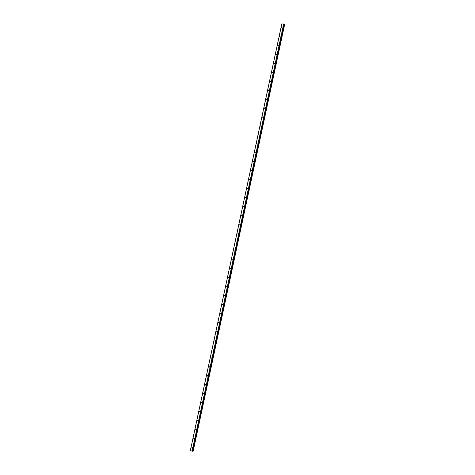<?xml version="1.0" encoding="UTF-8"?>
<svg xmlns="http://www.w3.org/2000/svg" width="475" height="475" viewBox="0 0 475 475"><rect width="100%" height="100%" fill="white"/><g stroke="black" fill="none" stroke-linecap="round" stroke-linejoin="round"><path stroke-width="0.71" d="M282.192 27.93L281.942 28.167L281.657 27.758L281.901 27.52L282.192 27.93M280.28 36.854L280.03 37.092L279.739 36.682L279.989 36.444L280.28 36.854M278.362 45.772L278.118 46.01L277.827 45.606L278.077 45.368L278.362 45.772M276.45 54.696L276.207 54.934L275.916 54.524L276.159 54.287L276.45 54.696M274.538 63.62L274.295 63.858L274.004 63.448L274.247 63.211L274.538 63.62M272.626 72.544L272.383 72.782L272.092 72.372L272.335 72.135L272.626 72.544M270.714 81.468L270.465 81.706L270.18 81.296L270.423 81.059L270.714 81.468M268.797 90.393L268.553 90.63L268.262 90.22L268.512 89.983L268.797 90.393M266.885 99.311L266.641 99.554L266.35 99.144L266.594 98.907L266.885 99.311M264.973 108.235L264.729 108.472L264.438 108.062L264.682 107.825L264.973 108.235M263.061 117.159L262.817 117.396L262.527 116.987L262.77 116.749L263.061 117.159M261.149 126.083L260.9 126.32L260.615 125.911L260.858 125.673L261.149 126.083M259.237 135.007L258.988 135.244L258.697 134.835L258.946 134.597L259.237 135.007M257.319 143.931L257.076 144.168L256.785 143.759L257.034 143.521L257.319 143.931M255.408 152.855L255.164 153.092L254.873 152.683L255.117 152.445L255.408 152.855M253.496 161.773L253.252 162.011L252.961 161.607L253.205 161.369L253.496 161.773M251.584 170.697L251.34 170.935L251.049 170.525L251.293 170.287L251.584 170.697M249.672 179.621L249.422 179.859L249.138 179.449L249.381 179.212L249.672 179.621M247.754 188.545L247.511 188.783L247.22 188.373L247.469 188.136L247.754 188.545M245.842 197.469L245.599 197.707L245.308 197.297L245.551 197.06L245.842 197.469M243.93 206.393L243.687 206.631L243.396 206.221L243.639 205.984L243.93 206.393M242.018 215.312L241.775 215.549L241.484 215.145L241.727 214.908L242.018 215.312M240.107 224.236L239.857 224.473L239.572 224.063L239.816 223.826L240.107 224.236M238.195 233.16L237.945 233.397L237.654 232.987L237.904 232.75L238.195 233.16M236.277 242.084L236.033 242.321L235.743 241.912L235.992 241.674L236.277 242.084M234.365 251.008L234.122 251.245L233.831 250.836L234.074 250.598L234.365 251.008M232.453 259.932L232.21 260.169L231.919 259.76L232.162 259.522L232.453 259.932M230.541 268.856L230.298 269.093L230.007 268.684L230.25 268.446L230.541 268.856M228.629 277.774L228.38 278.012L228.095 277.608L228.338 277.37L228.629 277.774M226.712 286.698L226.468 286.936L226.177 286.526L226.427 286.288L226.712 286.698M224.8 295.622L224.556 295.86L224.265 295.45L224.509 295.212L224.8 295.622M222.888 304.546L222.644 304.784L222.353 304.374L222.597 304.137L222.888 304.546M220.976 313.47L220.732 313.708L220.442 313.298L220.685 313.061L220.976 313.47M219.064 322.394L218.815 322.632L218.53 322.222L218.773 321.985L219.064 322.394M217.152 331.312L216.903 331.55L216.612 331.146L216.861 330.909L217.152 331.312M215.234 340.237L214.991 340.474L214.7 340.064L214.949 339.827L215.234 340.237M213.322 349.161L213.079 349.398L212.788 348.988L213.032 348.751L213.322 349.161M211.411 358.085L211.167 358.322L210.876 357.912L211.12 357.675L211.411 358.085M209.499 367.009L209.255 367.246L208.964 366.837L209.208 366.599L209.499 367.009M207.587 375.933L207.338 376.17L207.047 375.761L207.296 375.523L207.587 375.933M205.669 384.857L205.426 385.094L205.135 384.685L205.384 384.447L205.669 384.857M203.757 393.775L203.514 394.012L203.223 393.609L203.466 393.365L203.757 393.775M201.845 402.699L201.602 402.937L201.311 402.527L201.554 402.289L201.845 402.699M199.933 411.623L199.69 411.861L199.399 411.451L199.643 411.213L199.933 411.623M198.022 420.547L197.772 420.785L197.487 420.375L197.731 420.137L198.022 420.547M196.11 429.471L195.86 429.709L195.569 429.299L195.819 429.062L196.11 429.471M194.192 438.395L193.948 438.633L193.658 438.223L193.907 437.986L194.192 438.395M192.28 447.313L192.037 447.551L191.746 447.147L191.989 446.91L192.28 447.313M283.379 24.053L282.969 24.011M283.848 24.284L282.756 23.887M282.779 23.857L284.578 24.249L283.86 24.284M281.817 23.815L190.315 450.638L192.458 451.226L283.955 24.409L192.458 451.226M192.488 451.096L193.171 451.173M283.729 24.427L192.227 451.25M283.587 24.403L192.084 451.226M284.062 24.284L192.559 451.108M284.127 24.29L192.624 451.113M281.853 23.845L190.35 450.674M283.937 24.415L192.434 451.238M284.02 24.278L192.518 451.102M284.388 24.332L192.886 451.155M284.448 24.344L192.945 451.167M284.466 24.344L192.963 451.167M284.519 24.35L193.016 451.173M284.549 24.356L193.046 451.179M284.614 24.367L193.111 451.191M284.673 24.362L193.171 451.185L284.685 24.356"/></g></svg>
